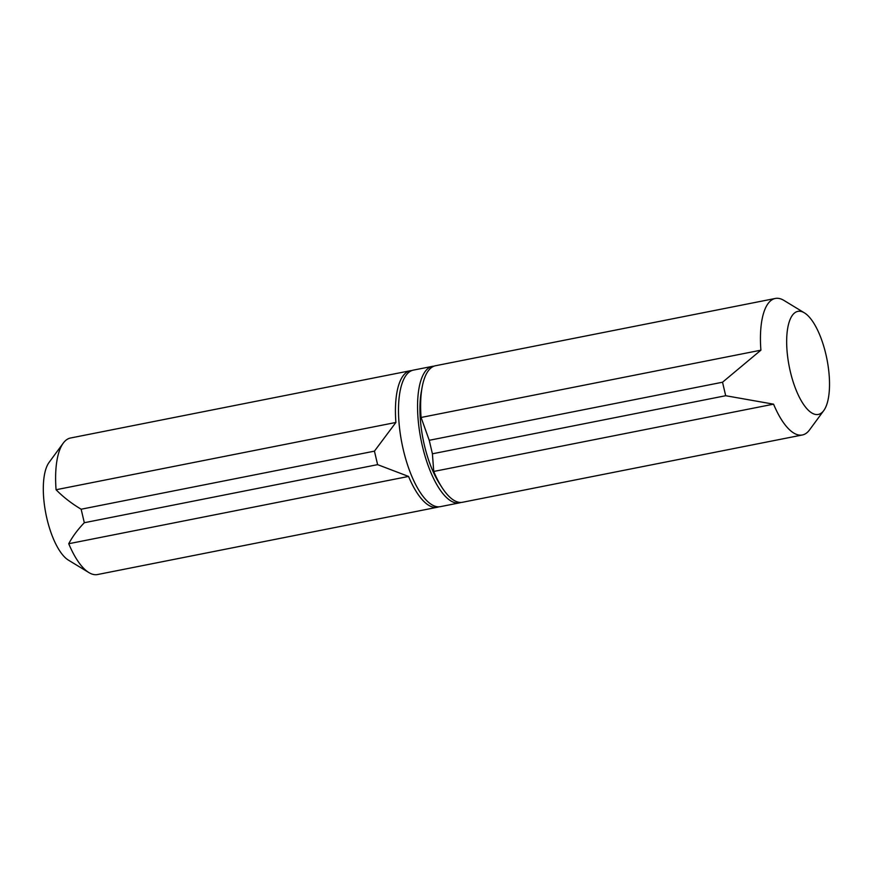 <?xml version="1.0" encoding="UTF-8"?>
<svg xmlns="http://www.w3.org/2000/svg" width="873" height="873" viewBox="0 0 873 873"><rect width="100%" height="100%" fill="white"/><g stroke="black" fill="none" stroke-linecap="round" stroke-linejoin="round"><path stroke-width="1.31" d="M395.895 422.456L374.441 451.145L377.605 464.643L408.553 476.44A69.589 25.448 -101.2 0 0 437.34 507.257L97.514 574.543A69.589 25.448 78.8 0 1 88.893 572.579A69.589 25.448 78.8 0 1 68.738 543.726C72.557 536.546 77.752 529.54 84.321 522.72L81.145 509.221C71.608 503.535 63.249 497.043 56.068 489.742L395.895 422.456A69.589 25.448 -101.2 0 1 410.299 370.73A69.589 25.448 -101.2 0 1 411.86 370.556M438.846 506.82A69.589 25.448 -101.2 0 1 437.34 507.257M88.893 572.579L68.421 560.139A52.533 19.206 -101.2 0 1 46.946 518.704A52.533 19.206 -101.2 0 1 43.65 497.61A52.533 19.206 -101.2 0 1 49.074 462.417L63.26 443.124A69.589 25.448 78.8 0 0 56.068 489.742M410.299 370.73L70.484 438.017A69.589 25.448 78.8 0 0 63.26 443.124M81.145 509.221L374.441 451.145M84.321 522.72L377.605 464.643M68.738 543.726L408.553 476.44M433.979 366.18A69.589 25.448 78.8 0 0 432.43 366.354A69.589 25.448 78.8 0 0 422.379 446.027A69.589 25.448 78.8 0 0 459.46 502.881A69.589 25.448 78.8 0 0 460.966 502.444M432.43 366.354L413.366 370.119A69.589 25.448 78.8 0 0 403.315 449.791A69.589 25.448 78.8 0 0 440.396 506.646L459.46 502.881M773.565 404.166L725.692 395.72L722.528 382.221L760.896 350.182A69.589 25.448 -101.2 0 1 775.311 298.457L435.485 365.743A69.589 25.448 78.8 0 0 422.117 387.35L421.299 391.857A63.784 23.32 78.8 0 0 424.343 445.066A63.784 23.32 78.8 0 0 439.457 483.544L441.924 487.385A69.589 25.448 78.8 0 0 462.526 502.27L802.342 434.983A69.589 25.448 -101.2 0 1 773.565 404.166L433.739 471.453A69.589 25.448 78.8 0 0 441.924 487.385M433.739 471.453L432.408 453.796L429.232 440.298L421.081 417.469A69.589 25.448 78.8 0 1 422.117 387.35M790.305 371.516A52.533 19.206 78.8 0 0 796.569 391.169A52.533 19.206 78.8 0 0 823.752 410.583A52.533 19.206 78.8 0 0 826.938 359.174A52.533 19.206 78.8 0 0 804.404 312.861A52.533 19.206 78.8 0 0 790.305 371.516M775.311 298.457A69.589 25.448 -101.2 0 1 783.932 300.421L804.404 312.861M823.752 410.583L809.566 429.876A69.589 25.448 -101.2 0 1 802.342 434.983M725.692 395.72L432.408 453.796M722.528 382.221L429.232 440.298M760.896 350.182L421.081 417.469"/></g></svg>
